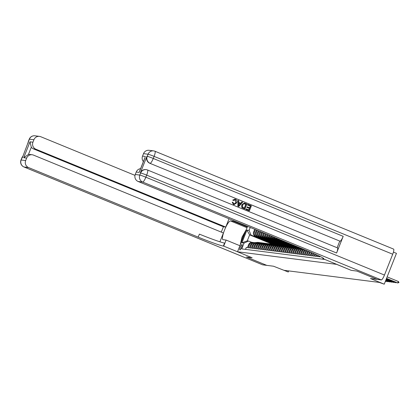 <?xml version="1.0" encoding="UTF-8"?>
<svg xmlns="http://www.w3.org/2000/svg" width="420" height="420" viewBox="0 0 420 420"><rect width="100%" height="100%" fill="white"/><g stroke="black" fill="none" stroke-linecap="round" stroke-linejoin="round"><path stroke-width="0.63" d="M239.92 249.884A2.872 0.609 -67.7 0 0 241.573 247.375A2.872 0.609 -67.7 0 0 242.067 244.561A2.872 0.609 -67.7 0 0 242.03 244.55A2.872 0.609 -67.7 0 0 240.377 247.065A2.872 0.609 -67.7 0 0 239.883 249.879A2.872 0.609 -67.7 0 0 239.92 249.884M393.43 252.116L396.454 253.355L384.242 284.193L379.207 282.403L284.225 270.338L288.283 272.002L288.713 270.905M229.047 218.757L225.755 227.068L223.409 226.769L33.49 148.89A5.386 5.255 -82.8 0 1 31.316 147.221L28.445 154.476L23.709 157.736L30.009 141.818L32.949 142.191L33.92 139.734L29.389 139.156L22.255 157.946L21.966 157.909L21.137 159.989L25.672 160.566A5.386 5.255 97.2 0 0 28.56 167.564L24.029 166.987L262.642 264.836L266.737 265.361L246.446 257.04L252.121 257.754L246.503 257.045L266.795 265.366L273.504 266.217L288.283 272.002M252.137 257.759L237.526 251.769L336.625 264.359L351.23 270.349L356.864 271.063L377.155 279.384L370.445 278.534L384.242 284.193M245.522 249.37L246.267 247.501L247.443 247.648L248.645 244.608L249.428 244.708A3.591 3.502 -82.8 0 1 253.706 242.603M249.428 244.708L248.225 247.748L249.401 247.895L250.603 244.855L251.386 244.954A3.591 3.502 -82.8 0 1 255.665 242.849M251.386 244.954L250.184 247.994L251.359 248.147L252.562 245.102L253.344 245.201A3.591 3.502 -82.8 0 1 257.628 243.096M253.344 245.201L252.142 248.246L253.318 248.393L254.52 245.353L255.302 245.453A3.591 3.502 -82.8 0 1 259.586 243.348M255.302 245.453L254.1 248.493L255.276 248.645L256.478 245.6L257.26 245.7A3.591 3.502 -82.8 0 1 261.545 243.595M257.26 245.7L256.058 248.745L257.234 248.892L258.437 245.852L259.219 245.952A3.591 3.502 -82.8 0 1 263.503 243.847M259.219 245.952L258.017 248.992L259.192 249.139L260.395 246.099L261.177 246.199A3.591 3.502 -82.8 0 1 265.461 244.094M261.177 246.199L259.975 249.239L261.151 249.391L262.353 246.346L263.135 246.446A3.591 3.502 -82.8 0 1 267.419 244.34M263.135 246.446L261.933 249.491L263.109 249.638L264.311 246.598L265.094 246.697A3.591 3.502 -82.8 0 1 269.377 244.592M265.094 246.697L263.891 249.737L265.067 249.89L266.269 246.845L267.057 246.944A3.591 3.502 -82.8 0 1 271.336 244.839M267.057 246.944L265.85 249.984L267.026 250.136L268.228 247.097L269.015 247.191A3.591 3.502 -82.8 0 1 273.294 245.086M269.015 247.191L267.808 250.236L268.984 250.383L270.186 247.343L270.974 247.443A3.591 3.502 -82.8 0 1 275.252 245.338M270.974 247.443L269.766 250.483L270.942 250.635L272.144 247.59L272.932 247.69A3.591 3.502 -82.8 0 1 277.211 245.584M272.932 247.69L271.724 250.735L272.9 250.882L274.103 247.842L274.89 247.942A3.591 3.502 -82.8 0 1 279.169 245.837M274.89 247.942L273.683 250.982L274.858 251.129L276.061 248.089L276.848 248.189A3.591 3.502 -82.8 0 1 281.127 246.083M276.848 248.189L275.641 251.228L276.817 251.381L278.024 248.335L278.806 248.435A3.591 3.502 -82.8 0 1 283.085 246.33M278.806 248.435L277.599 251.48L278.775 251.627L279.983 248.588L280.765 248.687A3.591 3.502 -82.8 0 1 285.044 246.582M280.765 248.687L279.557 251.727L280.733 251.879L281.941 248.834L282.723 248.934A3.591 3.502 -82.8 0 1 287.002 246.829M282.723 248.934L281.516 251.979L282.692 252.126L283.899 249.086L284.681 249.186A3.591 3.502 -82.8 0 1 288.96 247.081M284.681 249.186L283.474 252.226L284.65 252.373L285.857 249.333L286.639 249.433A3.591 3.502 -82.8 0 1 290.918 247.328M286.639 249.433L285.432 252.472L286.608 252.625L287.816 249.58L288.598 249.679A3.591 3.502 -82.8 0 1 292.877 247.574M288.598 249.679L287.39 252.725L288.566 252.872L289.774 249.832L290.556 249.931A3.591 3.502 -82.8 0 1 294.835 247.826M290.556 249.931L289.354 252.971L290.524 253.124L291.732 250.078L292.514 250.178A3.591 3.502 -82.8 0 1 296.793 248.073M292.514 250.178L291.312 253.223L292.483 253.37L293.69 250.331L294.473 250.425A3.591 3.502 -82.8 0 1 298.751 248.325M294.473 250.425L293.27 253.47L294.441 253.617L295.649 250.577L296.431 250.677A3.591 3.502 -82.8 0 1 300.709 248.572M296.431 250.677L295.229 253.717L296.399 253.869L297.607 250.824L298.389 250.924A3.591 3.502 -82.8 0 1 302.032 248.687L301.303 248.593A3.591 3.502 97.2 0 0 297.607 250.824M298.389 250.924L297.187 253.969L298.358 254.116L299.565 251.076L300.347 251.176A3.591 3.502 -82.8 0 1 302.82 249.008M300.347 251.176L299.145 254.216L300.321 254.363L301.523 251.323L302.306 251.422A3.591 3.502 -82.8 0 1 304.054 249.517M302.306 251.422L301.103 254.462L302.279 254.615L303.481 251.57L304.264 251.669A3.591 3.502 -82.8 0 1 305.471 250.1M304.264 251.669L303.062 254.714L304.238 254.861L305.44 251.822L306.222 251.921A3.591 3.502 -82.8 0 1 306.999 250.724M306.222 251.921L305.02 254.961L306.196 255.113L307.398 252.068L308.18 252.168A3.591 3.502 -82.8 0 1 308.611 251.386M308.18 252.168L306.978 255.213L308.154 255.36L309.356 252.32L310.139 252.42A3.591 3.502 -82.8 0 1 310.291 252.084M310.139 252.42L308.936 255.46L310.112 255.607L311.488 252.588M312.039 252.824L310.894 255.707L312.07 255.859L313.094 253.276M313.793 253.58L312.853 255.959L314.029 256.106L314.848 254.037M315.546 254.347L314.811 256.205L315.987 256.358L316.596 254.814M317.294 255.134L316.769 256.457L317.945 256.604L318.339 255.612M319.032 255.938L318.728 256.704L319.904 256.851L320.066 256.436M320.754 256.778L321.242 257.024M237.526 251.769L247.585 226.359M272.37 244.204L249.632 234.88L247.259 240.881L248.63 241.059L244.062 243.059L241.752 248.892L324.581 259.413M244.062 243.059L241.91 242.786L246.923 230.118L249.076 230.391L250.241 227.451M275.762 244.655L256.373 236.702A3.591 3.502 -82.8 0 1 254.447 232.04L255.418 229.572M274.916 244.529L256.373 236.702M277.72 244.902L258.332 236.953A3.591 3.502 -82.8 0 1 256.405 232.286L257.187 230.297M276.875 244.776L258.332 236.953M275.053 245.28L277.772 245.044A6.867 6.699 -82.8 0 1 279.657 245.149L260.29 237.2A3.591 3.502 -82.8 0 1 258.363 232.533L258.962 231.026M278.833 245.028L260.29 237.2M281.636 245.401L262.248 237.447A3.591 3.502 -82.8 0 1 260.321 232.785L260.731 231.751M280.791 245.275L262.248 237.447M283.594 245.648L264.206 237.699A3.591 3.502 -82.8 0 1 262.279 233.032L262.5 232.475M282.749 245.527L264.206 237.699M285.553 245.9L266.165 237.946A3.591 3.502 -82.8 0 1 264.238 233.284L264.269 233.2M284.707 245.774L266.165 237.946M287.511 246.146L268.123 238.198A3.591 3.502 -82.8 0 1 266.06 233.935M286.666 246.02L268.123 238.198M284.844 246.524L287.564 246.288A6.867 6.699 -82.8 0 1 289.448 246.393L270.081 238.445A3.591 3.502 -82.8 0 1 267.923 234.701M288.624 246.272L270.081 238.445M291.428 246.645L272.039 238.691A3.591 3.502 -82.8 0 1 269.855 235.494M290.582 246.519L272.039 238.691M293.386 246.892L273.998 238.943A3.591 3.502 -82.8 0 1 271.877 236.323M292.541 246.771L273.998 238.943M295.344 247.144L275.956 239.19A3.591 3.502 -82.8 0 1 274.019 237.2M294.499 247.018L275.956 239.19M297.302 247.391L277.914 239.437A3.591 3.502 -82.8 0 1 276.344 238.151M296.457 247.265L277.914 239.437M294.641 247.769L297.355 247.532A6.867 6.699 -82.8 0 1 299.24 247.637L279.872 239.689A3.591 3.502 -82.8 0 1 279.216 239.332M298.415 247.517L279.872 239.689M254.714 229.283L253.659 231.94A3.591 3.502 97.2 0 0 255.586 236.602M256.484 230.008L255.617 232.186A3.591 3.502 97.2 0 0 257.544 236.854M258.253 230.732L257.576 232.433A3.591 3.502 97.2 0 0 259.502 237.101M260.022 231.462L259.534 232.685A3.591 3.502 97.2 0 0 261.461 237.347M261.791 232.186L261.492 232.932A3.591 3.502 97.2 0 0 263.419 237.599M263.56 232.911L263.456 233.184A3.591 3.502 97.2 0 0 265.377 237.846M248.63 241.059L251.785 242.351M273.803 244.403L251.003 235.058L249.632 234.88L246.923 230.118M309.608 251.8A3.591 3.502 97.2 0 0 309.356 252.32M307.955 251.118A3.591 3.502 97.2 0 0 307.398 252.068M306.374 250.467A3.591 3.502 97.2 0 0 305.44 251.822M304.889 249.858A3.591 3.502 97.2 0 0 303.481 251.57M303.534 249.302A3.591 3.502 97.2 0 0 301.523 251.323M302.411 248.845A3.591 3.502 97.2 0 0 299.565 251.076M300.132 248.446L299.344 248.346A3.591 3.502 97.2 0 0 295.649 250.577M298.174 248.199L297.386 248.099A3.591 3.502 97.2 0 0 293.69 250.331M296.216 247.947L295.428 247.847A3.591 3.502 97.2 0 0 291.732 250.078M294.257 247.7L293.47 247.601A3.591 3.502 97.2 0 0 289.774 249.832M292.294 247.448L291.512 247.349A3.591 3.502 97.2 0 0 287.816 249.58M290.336 247.202L289.553 247.102A3.591 3.502 97.2 0 0 285.857 249.333M288.377 246.955L287.595 246.855A3.591 3.502 97.2 0 0 283.899 249.086M286.419 246.703L285.637 246.603A3.591 3.502 97.2 0 0 281.941 248.834M284.461 246.456L283.679 246.356A3.591 3.502 97.2 0 0 279.983 248.588M282.502 246.204L281.72 246.104A3.591 3.502 97.2 0 0 278.024 248.335M280.544 245.957L279.762 245.858A3.591 3.502 97.2 0 0 276.061 248.089M278.586 245.71L277.804 245.611A3.591 3.502 97.2 0 0 274.103 247.842M292.819 245.222L297.591 247.412M277.925 238.802A3.591 3.502 97.2 0 0 279.09 239.589M276.628 245.459L275.846 245.359A3.591 3.502 97.2 0 0 272.144 247.59M290.861 244.97L295.633 247.165M275.378 237.757A3.591 3.502 97.2 0 0 277.132 239.342M274.669 245.212L273.887 245.112A3.591 3.502 97.2 0 0 270.186 247.343M288.902 244.724L293.675 246.913M273.142 236.843A3.591 3.502 97.2 0 0 275.173 239.09M272.711 244.96L271.929 244.865A3.591 3.502 97.2 0 0 268.228 247.097M286.944 244.472L291.716 246.666M271.058 235.988A3.591 3.502 97.2 0 0 273.215 238.844M270.753 244.713L269.971 244.613A3.591 3.502 97.2 0 0 266.269 246.845M284.986 244.225L289.758 246.419M269.073 235.174A3.591 3.502 97.2 0 0 271.257 238.591M268.795 244.466L268.012 244.367A3.591 3.502 97.2 0 0 264.311 246.598M283.028 243.978L287.8 246.167M267.167 234.392A3.591 3.502 97.2 0 0 269.299 238.345M266.837 244.214L266.054 244.115A3.591 3.502 97.2 0 0 262.353 246.346M281.069 243.726L285.842 245.921M265.335 233.641A3.591 3.502 97.2 0 0 267.341 238.098M264.878 243.968L264.096 243.868A3.591 3.502 97.2 0 0 260.395 246.099M279.111 243.479L283.883 245.674M262.92 243.721L262.138 243.621A3.591 3.502 97.2 0 0 258.437 245.852M277.153 243.227L281.925 245.422M260.962 243.469L260.18 243.369A3.591 3.502 97.2 0 0 256.478 245.6M275.195 242.981L279.967 245.175M259.003 243.222L258.221 243.122A3.591 3.502 97.2 0 0 254.52 245.353M273.236 242.734L278.008 244.923M257.045 242.97L256.263 242.87A3.591 3.502 97.2 0 0 252.562 245.102M271.278 242.482L276.05 244.676M255.087 242.723L254.305 242.624A3.591 3.502 97.2 0 0 250.603 244.855M269.32 242.235L274.092 244.429M249.076 230.391L251.003 235.058M253.129 242.477L252.347 242.377A3.591 3.502 97.2 0 0 248.645 244.608M241.91 242.786L247.259 240.881M386.542 278.381L397.745 282.975L386.489 278.523M399 282.513L397.745 282.975L398.339 281.474L399 282.513M387.135 276.88L398.339 281.474M240.167 245.107L242.004 237.158L246.335 229.52M244.818 233.352A5.838 1.239 -67.7 0 0 241.678 241.28M234.161 203.957L235.919 202.503L235.216 199.857L234.896 199.763M233.515 200.571L232.89 200.125L234.916 199.106L235.536 199.274C236.98 200.02 237.389 201.196 236.765 202.802L234.171 204.582L233.52 204.409L232.218 202.183L232.969 202.314L233.783 203.847L234.234 203.968L236.077 202.524L235.373 199.878L233.515 200.571L232.733 200.104L234.843 199.101M234.092 204.572L233.363 204.388L232.218 202.183M240.66 203.238L241.794 201.957L242.681 202.277L238.77 206.483L237.993 206.167L238.04 200.377L238.77 200.671L238.712 202.44L240.791 203.291L241.952 201.978M238.77 206.483L237.835 206.147L238.04 200.377M247.438 204.944L247.821 204.388L251.381 205.842L249.401 210.845L245.81 209.417L246.194 208.861L248.945 209.984L249.553 208.446L246.834 207.38L247.222 206.824L249.779 207.869L250.467 206.141L247.438 204.944L247.821 204.388M248.803 209.927L249.396 208.43M249.638 207.811L250.309 206.12M337.391 247.858A5.386 1.145 112.3 0 1 337.459 247.874A5.386 1.145 112.3 0 1 336.588 253.008L343.187 236.339A5.386 1.145 112.3 0 1 340.032 241.19L149.819 163.275A5.386 5.255 -82.8 0 1 146.932 156.277L140.333 172.946A5.386 5.255 -82.8 0 1 145.882 169.596L146.176 169.633A5.386 5.255 97.2 0 0 140.627 172.982L140.333 172.946M339.738 241.154L337.129 247.742M244.907 209.003L242.408 207.895L241.841 207.244L241.889 204.892L244.298 203.049L246.887 203.999L244.907 209.003L242.251 207.874L241.684 207.228L241.731 204.871L244.22 203.039M356.921 271.073L351.251 270.354L323.18 258.746A22.444 1.255 -158.4 0 0 323.757 258.689A22.444 1.255 -158.4 0 0 307.786 251.045L138.154 181.487A5.386 5.255 -82.8 0 1 135.266 174.489L139.802 175.066L140.627 172.982A5.386 0.299 -158.4 0 1 146.669 175.13L145.845 177.209L384.463 275.063A5.386 1.145 112.3 0 1 381.308 279.914L377.213 279.394L356.921 271.073M323.101 258.064L322.844 258.704M144.869 158.035L139.178 172.405L136.238 172.032L135.266 174.489M136.238 172.032A5.386 5.255 -82.8 0 1 140.59 168.672M393.514 249.076A5.386 1.145 112.3 0 1 393.577 249.091A5.386 1.145 112.3 0 1 392.711 254.226L384.463 275.063M143.388 161.6A5.386 5.255 -82.8 0 1 142.543 156.114L145.478 156.487M146.932 156.277L147.226 156.314L148.05 154.229L143.514 153.652L142.543 156.114M143.514 153.652A5.386 5.255 -82.8 0 1 149.063 150.308L153.599 150.885A5.386 5.255 97.2 0 0 148.05 154.229A5.386 0.299 -158.4 0 1 154.093 156.377L153.269 158.461L343.187 236.339M139.178 172.405L139.745 170.972M250.467 206.141L247.595 204.96M249.553 208.446L246.834 207.38M246.992 207.396L247.222 206.824M249.401 210.845L245.81 209.417M245.968 209.438L246.194 208.861M245.968 204.298L243.673 203.768L242.571 205.18L242.697 207.307L244.445 208.142L245.968 204.298L244.225 203.679M244.303 208.084L245.816 204.278M239.305 204.96L240.356 203.784L238.691 203.102L238.607 205.748L240.198 203.763L238.691 203.144M238.455 205.732L239.153 204.944M247.343 226.978L233.525 221.314L230.459 220.925A10.101 2.147 -67.7 0 0 224.653 229.756A10.101 2.147 -67.7 0 0 222.915 239.647A10.101 2.147 -67.7 0 0 223.036 239.678L226.102 240.067L223.708 246.109L223.377 246.067A22.444 1.255 21.6 0 1 198.193 237.127L28.56 167.564M233.525 221.314L233.772 220.694M223.409 226.769L221.293 232.113M219.922 241.81L223.414 232.984L33.495 155.106A5.386 5.255 97.2 0 0 26.644 158.109L23.709 157.736M32.949 142.191A5.386 5.255 97.2 0 0 35.837 149.189L33.49 148.89M225.755 227.068L35.837 149.189M134.999 175.371L40.772 136.726A5.386 5.255 97.2 0 0 33.92 139.734M239.92 245.732L226.102 240.067M252.116 257.759L223.708 246.109M25.672 160.566L26.644 158.109M28.445 154.476A5.386 5.255 -82.8 0 1 29.846 154.466L32.193 154.76M223.377 246.067L224.564 243.065A22.444 1.255 21.6 0 1 199.379 234.124L198.193 237.127M30.009 141.818L31.316 147.221M386.353 278.859L395.787 282.728L386.3 279.001M396.443 282.608L395.787 282.728L395.918 282.392M386.164 279.337L393.829 282.476L386.111 279.479M394.485 282.356L393.829 282.476L393.96 282.145M385.975 279.815L391.87 282.23L385.922 279.956M392.527 282.109L391.87 282.23L392.002 281.894M385.791 280.287L389.912 281.978L385.733 280.434M390.569 281.862L389.912 281.978L390.044 281.647M385.602 280.765L387.954 281.731L385.544 280.912M388.61 281.61L387.954 281.731L388.085 281.4M385.413 281.243L385.996 281.484L385.355 281.384M386.652 281.363L385.996 281.484L386.127 281.148M300.515 248.514L301.418 248.435M299.639 248.383L300.998 248.262M300.237 248.462L301.261 248.372M301.156 248.33L300.011 248.43M298.557 248.267L300.573 248.089M297.68 248.136L300.153 247.916M298.279 248.209L300.416 248.026M300.31 247.984L298.053 248.183M296.599 248.021L299.313 247.779A6.867 6.699 -82.8 0 1 299.759 247.758M295.722 247.884L298.337 247.653A6.867 6.699 -82.8 0 1 299.523 247.658M296.32 247.963L298.94 247.732A6.867 6.699 -82.8 0 1 299.644 247.711M299.586 247.684A6.867 6.699 97.2 0 0 298.709 247.7L296.095 247.931M293.764 247.637L296.378 247.406A6.867 6.699 -82.8 0 1 297.775 247.433L298.147 247.48A6.867 6.699 97.2 0 0 296.751 247.453L294.137 247.684M294.362 247.716L296.982 247.485A6.867 6.699 -82.8 0 1 298.384 247.511L298.756 247.559M292.682 247.522L295.397 247.28A6.867 6.699 -82.8 0 1 297.281 247.391M291.806 247.385L294.42 247.16A6.867 6.699 -82.8 0 1 295.817 247.186L296.189 247.233A6.867 6.699 97.2 0 0 294.793 247.207L292.178 247.433M292.404 247.464L295.024 247.233A6.867 6.699 -82.8 0 1 296.425 247.259L296.798 247.306M290.724 247.275L293.438 247.034A6.867 6.699 -82.8 0 1 295.323 247.139M289.847 247.139L292.462 246.908A6.867 6.699 -82.8 0 1 293.858 246.934L294.231 246.981A6.867 6.699 97.2 0 0 292.829 246.955L290.22 247.186M290.446 247.217L293.066 246.986A6.867 6.699 -82.8 0 1 294.467 247.013L294.84 247.06M288.766 247.023L291.48 246.787A6.867 6.699 -82.8 0 1 293.365 246.892M287.889 246.892L290.504 246.661A6.867 6.699 -82.8 0 1 291.9 246.687L292.273 246.734A6.867 6.699 97.2 0 0 290.871 246.708L288.262 246.939M288.488 246.971L291.107 246.74A6.867 6.699 -82.8 0 1 292.509 246.766L292.882 246.813M286.808 246.776L289.522 246.535A6.867 6.699 -82.8 0 1 291.406 246.645M285.931 246.64L288.545 246.409A6.867 6.699 -82.8 0 1 289.942 246.44L290.315 246.488A6.867 6.699 97.2 0 0 288.913 246.456L286.304 246.687M286.529 246.719L289.149 246.488A6.867 6.699 -82.8 0 1 290.551 246.514L290.918 246.561M283.973 246.393L286.587 246.162A6.867 6.699 -82.8 0 1 287.983 246.188L288.356 246.236A6.867 6.699 97.2 0 0 286.955 246.209L284.345 246.44M284.571 246.472L287.191 246.241A6.867 6.699 -82.8 0 1 288.593 246.267L288.96 246.314M282.886 246.278L285.605 246.036A6.867 6.699 -82.8 0 1 287.49 246.146M282.014 246.146L284.623 245.915A6.867 6.699 -82.8 0 1 286.025 245.941L286.398 245.989A6.867 6.699 97.2 0 0 284.996 245.963L282.387 246.194M282.613 246.22L285.233 245.989A6.867 6.699 -82.8 0 1 286.634 246.02L287.002 246.067M280.928 246.031L283.647 245.789A6.867 6.699 -82.8 0 1 285.532 245.9M280.056 245.894L282.665 245.663A6.867 6.699 -82.8 0 1 284.067 245.69L284.44 245.737A6.867 6.699 97.2 0 0 283.038 245.71L280.429 245.941M280.655 245.973L283.274 245.742A6.867 6.699 -82.8 0 1 284.676 245.768L285.044 245.816M278.969 245.779L281.689 245.543A6.867 6.699 -82.8 0 1 283.574 245.648M278.098 245.648L280.707 245.417A6.867 6.699 -82.8 0 1 282.109 245.443L282.481 245.49A6.867 6.699 97.2 0 0 281.08 245.464L278.471 245.695M278.696 245.726L281.316 245.495A6.867 6.699 -82.8 0 1 282.713 245.522L283.085 245.569M277.011 245.532L279.731 245.291A6.867 6.699 -82.8 0 1 281.615 245.401M276.139 245.396L278.749 245.17A6.867 6.699 -82.8 0 1 280.151 245.196L280.523 245.243A6.867 6.699 97.2 0 0 279.121 245.217L276.512 245.443M276.738 245.474L279.358 245.243A6.867 6.699 -82.8 0 1 280.754 245.27L281.127 245.317M274.181 245.149L276.791 244.918A6.867 6.699 -82.8 0 1 278.192 244.944L278.565 244.991A6.867 6.699 97.2 0 0 277.163 244.965L274.554 245.196M274.78 245.228L277.399 244.997A6.867 6.699 -82.8 0 1 278.796 245.023L279.169 245.07M273.094 245.033L275.814 244.792A6.867 6.699 -82.8 0 1 277.699 244.902M272.223 244.902L274.832 244.671A6.867 6.699 -82.8 0 1 276.234 244.697L276.607 244.745A6.867 6.699 97.2 0 0 275.205 244.718L272.596 244.949M272.822 244.976L275.441 244.745A6.867 6.699 -82.8 0 1 276.838 244.776L277.211 244.823M271.136 244.787L273.856 244.545A6.867 6.699 -82.8 0 1 275.741 244.655M270.265 244.65L272.874 244.419A6.867 6.699 -82.8 0 1 274.276 244.451L274.649 244.498A6.867 6.699 97.2 0 0 273.247 244.466L270.632 244.697M270.863 244.729L273.483 244.498A6.867 6.699 -82.8 0 1 274.88 244.524L275.252 244.571M269.178 244.535L271.897 244.298A6.867 6.699 -82.8 0 1 273.782 244.403M268.307 244.403L270.916 244.172A6.867 6.699 -82.8 0 1 272.318 244.198L272.69 244.246A6.867 6.699 97.2 0 0 271.288 244.22L268.674 244.451M268.905 244.482L271.525 244.251A6.867 6.699 -82.8 0 1 272.921 244.277L273.294 244.325M267.22 244.288L269.939 244.046A6.867 6.699 -82.8 0 1 271.824 244.157M266.348 244.151L268.957 243.925A6.867 6.699 -82.8 0 1 270.359 243.952L270.732 243.999A6.867 6.699 97.2 0 0 269.33 243.973L266.716 244.198M266.947 244.23L269.567 243.999A6.867 6.699 -82.8 0 1 270.963 244.025L271.336 244.072M265.262 244.041L267.981 243.799A6.867 6.699 -82.8 0 1 269.866 243.905M264.39 243.905L266.999 243.673A6.867 6.699 -82.8 0 1 268.401 243.7L268.769 243.747A6.867 6.699 97.2 0 0 267.372 243.721L264.757 243.952M264.988 243.983L267.608 243.752A6.867 6.699 -82.8 0 1 269.005 243.779L269.377 243.826M263.303 243.789L266.023 243.553A6.867 6.699 -82.8 0 1 267.908 243.658M262.427 243.658L265.041 243.427A6.867 6.699 -82.8 0 1 266.443 243.453L266.81 243.5A6.867 6.699 97.2 0 0 265.414 243.474L262.799 243.705M263.03 243.737L265.65 243.506A6.867 6.699 -82.8 0 1 267.047 243.532L267.419 243.579M261.345 243.542L264.065 243.301A6.867 6.699 -82.8 0 1 265.949 243.411M260.468 243.406L263.083 243.175A6.867 6.699 -82.8 0 1 264.484 243.206L264.852 243.254A6.867 6.699 97.2 0 0 263.456 243.222L260.841 243.453M261.072 243.484L263.692 243.254A6.867 6.699 -82.8 0 1 265.088 243.28L265.461 243.327M259.387 243.29L262.106 243.054A6.867 6.699 -82.8 0 1 263.991 243.159M258.51 243.159L261.125 242.928A6.867 6.699 -82.8 0 1 262.521 242.954L262.894 243.002A6.867 6.699 97.2 0 0 261.497 242.975L258.883 243.206M259.109 243.238L261.734 243.007A6.867 6.699 -82.8 0 1 263.13 243.033L263.503 243.08M257.428 243.044L260.148 242.802A6.867 6.699 -82.8 0 1 262.033 242.912M256.552 242.912L259.166 242.681A6.867 6.699 -82.8 0 1 260.563 242.708L260.935 242.755A6.867 6.699 97.2 0 0 259.539 242.728L256.925 242.959M257.15 242.986L259.775 242.755A6.867 6.699 -82.8 0 1 261.172 242.781L261.545 242.828M255.47 242.797L258.19 242.555A6.867 6.699 -82.8 0 1 260.075 242.66M254.594 242.66L257.208 242.429A6.867 6.699 -82.8 0 1 258.605 242.456L258.977 242.503A6.867 6.699 97.2 0 0 257.581 242.477L254.966 242.708M255.192 242.739L257.817 242.508A6.867 6.699 -82.8 0 1 259.214 242.534L259.586 242.582M253.659 231.94L254.447 232.04M255.617 232.186L256.405 232.286M257.576 232.433L258.363 232.533M259.534 232.685L260.321 232.785M261.492 232.932L262.279 233.032M263.456 233.184L264.238 233.284M323.374 258.248L323.18 258.746M392.711 254.226L154.093 156.377A5.386 1.145 -67.7 0 0 154.964 151.242A5.386 1.145 -67.7 0 0 154.896 151.226A5.386 5.255 97.2 0 0 153.599 150.885A5.386 5.386 0 0 1 154.964 151.242L393.577 249.091M336.588 253.008L146.669 175.13A5.386 1.145 -67.7 0 0 147.541 169.995A5.386 1.145 -67.7 0 0 147.472 169.979A5.386 5.255 97.2 0 0 146.176 169.633A5.386 5.386 0 0 1 147.541 169.995L337.459 247.874M381.308 279.914L142.69 182.059L138.154 181.487M340.032 241.19L149.819 163.275M142.69 182.059A5.386 1.145 -67.7 0 0 145.845 177.209A5.386 0.299 21.6 0 0 139.802 175.066A5.386 5.255 97.2 0 0 142.69 182.059M150.113 163.312A5.386 1.145 -67.7 0 0 153.269 158.461A5.386 0.299 21.6 0 0 147.226 156.314A5.386 5.255 97.2 0 0 150.113 163.312M28.182 142.978A5.386 5.255 -82.8 0 1 28.565 141.241A5.386 0.299 21.6 0 0 28.424 141.251A5.386 5.386 0 0 0 28.046 143.32M34.939 135.807A5.386 5.386 0 0 0 29.248 139.172A5.386 0.299 -158.4 0 1 29.389 139.156A5.386 5.255 -82.8 0 1 34.939 135.807L39.47 136.385M24.029 166.987A5.386 5.255 -82.8 0 1 21.137 159.989A5.386 0.299 21.6 0 0 21 160.004A5.386 5.386 0 0 0 23.966 166.971A5.386 1.145 -67.7 0 0 24.029 166.987M22.964 156.156A5.386 5.386 0 0 0 21.824 157.92A5.386 0.299 -158.4 0 1 21.966 157.909A5.386 5.255 -82.8 0 1 22.874 156.387M247.044 227.729L230.459 220.925M298.94 247.732L299.313 247.779M298.337 247.653L298.709 247.7M296.982 247.485L297.355 247.532M296.378 247.406L296.751 247.453M295.024 247.233L295.397 247.28M294.42 247.16L294.793 247.207M293.066 246.986L293.438 247.034M292.462 246.908L292.829 246.955M291.107 246.74L291.48 246.787M290.504 246.661L290.871 246.708M289.149 246.488L289.522 246.535M288.545 246.409L288.913 246.456M287.191 246.241L287.564 246.288M286.587 246.162L286.955 246.209M285.233 245.989L285.605 246.036M284.623 245.915L284.996 245.963M283.274 245.742L283.647 245.789M282.665 245.663L283.038 245.71M281.316 245.495L281.689 245.543M280.707 245.417L281.08 245.464M279.358 245.243L279.731 245.291M278.749 245.17L279.121 245.217M277.399 244.997L277.772 245.044M276.791 244.918L277.163 244.965M275.441 244.745L275.814 244.792M274.832 244.671L275.205 244.718M273.483 244.498L273.856 244.545M272.874 244.419L273.247 244.466M271.525 244.251L271.897 244.298M270.916 244.172L271.288 244.22M269.567 243.999L269.939 244.046M268.957 243.925L269.33 243.973M267.608 243.752L267.981 243.799M266.999 243.673L267.372 243.721M265.65 243.506L266.023 243.553M265.041 243.427L265.414 243.474M263.692 243.254L264.065 243.301M263.083 243.175L263.456 243.222M261.734 243.007L262.106 243.054M261.125 242.928L261.497 242.975M259.775 242.755L260.148 242.802M259.166 242.681L259.539 242.728M257.817 242.508L258.19 242.555M257.208 242.429L257.581 242.477M139.409 171.654L145.11 157.248M28.424 141.251L29.248 139.172M23.966 166.971L262.579 264.821M21 160.004L21.824 157.92"/></g></svg>
